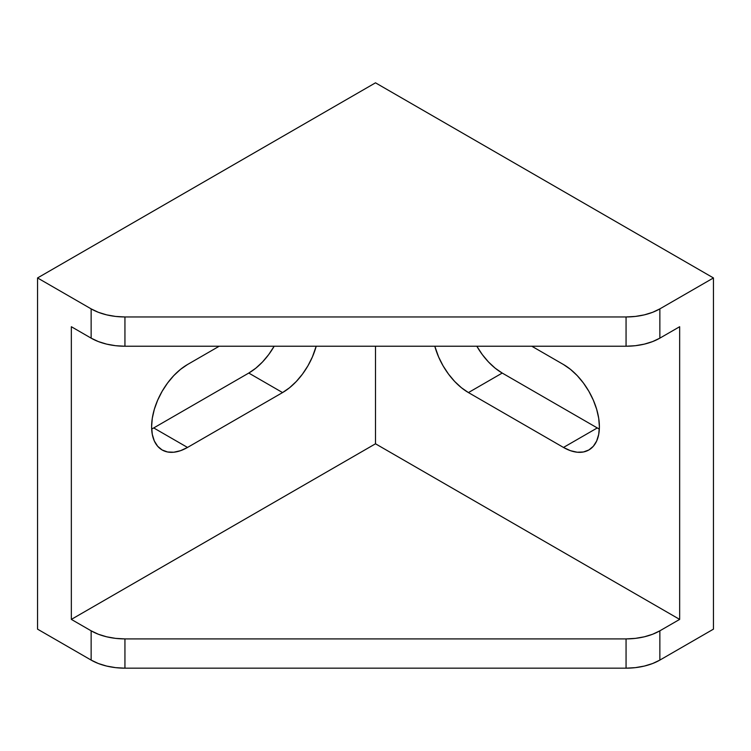 <?xml version="1.0" encoding="UTF-8"?>
<svg xmlns="http://www.w3.org/2000/svg" width="751" height="751" viewBox="0 0 751 751"><rect width="100%" height="100%" fill="white"/><g stroke="black" fill="none" stroke-linecap="round" stroke-linejoin="round"><path stroke-width="1.13" d="M563.485 364.526A50.777 29.317 60 0 1 599.392 426.718L598.707 418.232L596.66 409.276L593.337 400.189L588.878 391.327L583.433 383.029L577.228 375.613L570.488 369.37L563.485 364.526L531.802 346.23L563.485 364.526M713.45 629.15L713.45 277.945L375.5 82.826L37.55 277.945L37.55 629.15L37.55 277.945L91.143 308.877L91.143 338.147L71.345 326.723L71.345 619.397L91.143 630.821L91.143 660.091L37.55 629.15L91.143 660.091L98.381 663.527L106.651 666.071L115.616 667.639L124.938 668.174L626.062 668.174L635.384 667.639L644.349 666.071L652.619 663.527L659.857 660.091L659.857 630.821L679.655 619.397L375.5 443.794L375.5 346.23L375.5 443.794L71.345 619.397L71.345 326.723L91.143 338.147A47.792 27.59 0 0 0 124.938 346.23L626.062 346.23L626.062 316.96L635.384 316.434L644.349 314.866L652.619 312.313L659.857 308.877L713.45 277.945L713.45 629.15L659.857 660.091L713.45 629.15M597.28 427.939L502.231 373.059L468.436 392.576A50.777 29.317 60 0 1 434.81 346.23L438.584 356.913L443.043 365.775L448.488 374.064L454.693 381.48L461.433 387.732L468.436 392.576L563.485 447.446L597.28 427.939L502.231 373.059L495.228 368.225L488.488 361.973L482.283 354.556L476.829 346.23A50.777 29.317 -120 0 0 502.231 373.059L468.436 392.576L563.485 447.446L570.488 450.694L577.228 452.224L583.433 451.98L588.878 449.962L593.337 446.263L596.66 441.006L598.707 434.407L599.392 426.718A50.777 29.317 60 0 1 588.878 449.962A50.777 29.317 60 0 1 563.485 447.446L597.28 427.939A50.777 29.317 -120 0 0 599.336 429.056M679.655 326.723L679.655 619.397L679.655 326.723L659.857 338.147L659.857 308.877L713.45 277.945L375.5 82.826L37.55 277.945L91.143 308.877L98.381 312.313L106.651 314.866L115.616 316.434L124.938 316.96L626.062 316.96L124.938 316.96L124.938 346.23L115.616 345.704L106.651 344.127L98.381 341.583L91.143 338.147L91.143 308.877A47.792 27.59 180 0 0 124.938 316.96L124.938 346.23L626.062 346.23A47.792 27.59 0 0 0 659.857 338.147L652.619 341.583L644.349 344.127L635.384 345.704L626.062 346.23L626.062 316.96A47.792 27.59 180 0 0 659.857 308.877L659.857 338.147L679.655 326.723M274.171 346.23L268.717 354.556L262.512 361.973L255.772 368.225L248.769 373.059L153.72 427.939L248.769 373.059A50.777 29.317 120 0 0 274.171 346.23M187.515 364.526L180.512 369.37L173.772 375.613L167.567 383.029L162.122 391.327L157.663 400.189L154.34 409.276L152.293 418.232L151.608 426.718L152.293 434.407L154.34 441.006L157.663 446.263L162.122 449.962L167.567 451.98L173.772 452.224L180.512 450.694L187.515 447.446L282.564 392.576L289.567 387.732L296.307 381.48L302.512 374.064L307.957 365.775L312.416 356.913L316.19 346.23A50.777 29.317 -60 0 1 282.564 392.576L248.769 373.059L282.564 392.576L187.515 447.446L153.72 427.939L187.515 447.446A50.777 29.317 -60 0 1 162.122 449.962A50.777 29.317 -60 0 1 154.34 409.276A50.777 29.317 -60 0 1 187.515 364.526L219.198 346.23L187.515 364.526M626.062 638.904L626.062 668.174L124.938 668.174L124.938 638.904L626.062 638.904L635.384 638.378L644.349 636.801L652.619 634.257L659.857 630.821L679.655 619.397L375.5 443.794L71.345 619.397L91.143 630.821L98.381 634.257L106.651 636.801L115.616 638.378L124.938 638.904L626.062 638.904L626.062 668.174A47.792 27.59 0 0 0 659.857 660.091L659.857 630.821A47.792 27.59 180 0 1 626.062 638.904M124.938 668.174L124.938 638.904A47.792 27.59 180 0 1 91.143 630.821L91.143 660.091A47.792 27.59 0 0 0 124.938 668.174M151.664 429.056A50.777 29.317 120 0 0 153.72 427.939"/></g></svg>
